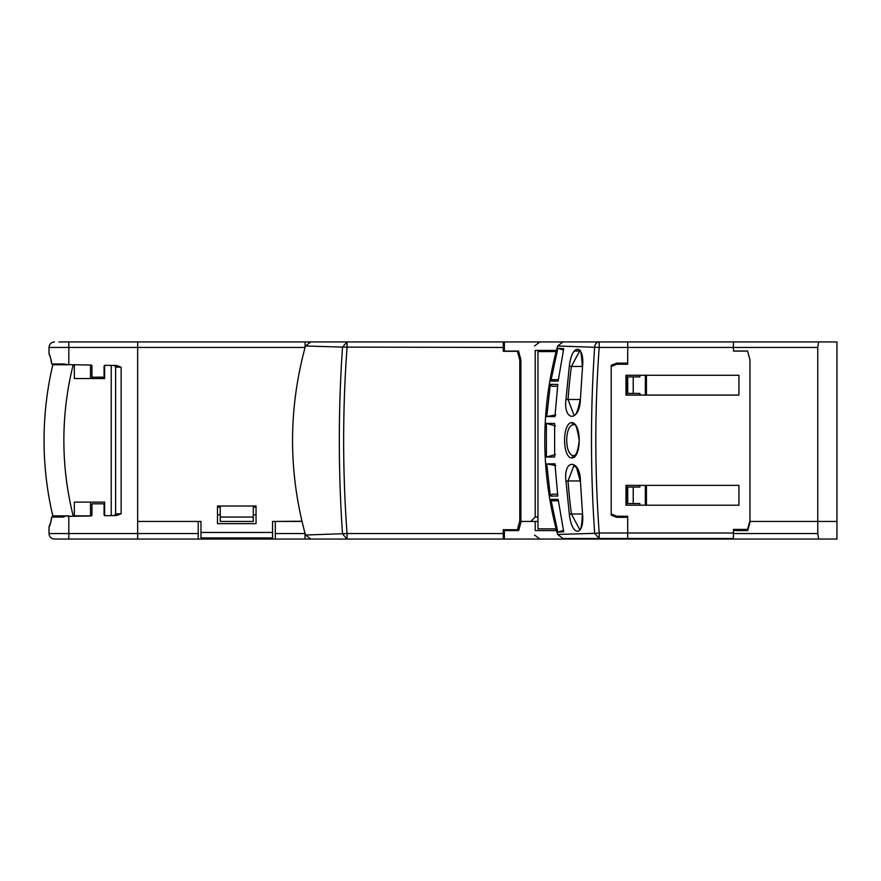 <?xml version="1.0" encoding="UTF-8"?>
<svg xmlns="http://www.w3.org/2000/svg" width="881" height="881" viewBox="0 0 881 881"><rect width="100%" height="100%" fill="white"/><g stroke="black" fill="none" stroke-linecap="round" stroke-linejoin="round"><path stroke-width="1.32" d="M748.057 529.426L733.433 529.426L733.433 533.005L627.713 533.005L627.713 538.511L627.713 517.312L616.7 517.312L611.194 515.11L611.194 365.34L616.7 363.137L627.713 363.137L627.713 347.444L627.713 364.238L616.7 364.238L611.194 366.441L611.194 514.008L616.7 516.211L627.713 516.211L627.713 533.005L599.212 533.005L599.212 538.511L594.675 533.335L599.212 533.005A1276.459 1276.459 -91.3 0 1 599.201 347.444L557.629 345.98L556.12 351.574C541.022 410.678 541.022 469.771 556.12 528.875L557.629 534.47L594.675 533.335C590.413 471.258 590.413 409.18 594.675 347.114A5.506 4.537 90.1 0 1 594.763 346.299A5.506 4.537 90 0 1 599.201 341.938L599.212 347.444L627.713 347.444L627.713 341.938L627.713 347.444L733.433 347.444L733.433 341.938L818.636 341.938L817.766 347.444L733.433 347.444L733.433 351.023L747.595 351.023L749.951 359.833L749.951 520.616L747.595 529.426M733.433 538.511L562.992 538.511L557.629 534.47M557.629 345.98L562.992 341.938L733.433 341.938L733.433 351.079L747.595 351.079L749.951 359.889L749.951 521.442L817.766 521.442L817.766 347.444M738.939 485.376L625.984 485.376L625.984 505.198L738.939 505.198L738.939 485.376M738.939 375.251L625.984 375.251L625.984 395.073L738.939 395.073L738.939 375.251M626.611 505.198L626.611 485.376M626.611 395.073L626.611 375.251M646.434 505.198L646.434 485.376M646.434 395.073L646.434 375.251M646.346 485.376L646.202 487.854A2.203 0.661 -90 0 0 645.542 489.869L645.355 496.939L646.434 496.939M646.434 498.04L645.332 498.04L645.542 505.11A2.203 0.661 -90 0 0 645.542 505.198M646.434 383.51L645.332 383.51L645.542 390.58A2.203 0.661 -90 0 0 646.202 392.596L646.434 392.596M646.346 395.073L646.346 392.596M645.542 375.251A2.203 0.661 -90 0 0 645.542 375.339L645.355 382.409L646.434 382.409M582.561 366.265L580.403 399.39C579.555 422.252 563.223 421.614 565.976 399.291L569.335 366.177C571.967 342.544 584.687 344.757 582.561 366.265L580.403 399.39M580.403 481.059L582.561 514.185C584.532 535.769 572.011 538.027 569.335 514.273L565.976 481.136C563.146 457.944 580.425 459.618 580.403 481.07L582.561 514.185M555.856 351.574L537.961 351.574L537.961 528.875L555.856 528.875M571.703 457.9C562.474 457.867 561.924 423.464 571.703 422.55C582.176 423.42 581.273 458.935 571.703 457.9L573.74 455.642C564.159 455.642 564.633 424.003 573.74 424.807C575.37 422.715 577.198 427.957 579.224 440.533C577.958 450.786 576.13 455.818 573.74 455.642M546.771 463.913L554.942 463.791L557.805 496.036L550.328 496.091L546.771 463.913L555.812 465.553M554.942 416.658L546.771 416.537L550.328 384.358L557.805 384.413L554.942 416.658M546.396 423.409L554.634 423.497L554.634 456.953L546.385 457.041L546.396 423.409L555.437 425.908M557.849 348.27L550.856 381.044L558.147 381.099L563.73 348.678L557.849 348.27L563.444 350.054M557.849 532.179L563.73 531.772L558.147 499.351L550.856 499.406L557.849 532.179L563.444 530.395M639.892 485.376L639.892 487.028L633.219 487.028L633.219 503.547L639.892 503.547L639.892 505.198M639.892 375.251L639.892 376.903L633.219 376.903L633.219 393.422L639.892 393.422L639.892 395.073M645.332 395.073L645.332 375.251M633.219 393.422L627.713 393.422L627.713 376.903L633.219 376.903M546.771 416.537L555.812 414.896M551.991 386.263L557.574 386.263L551.991 386.263L550.328 384.358M551.991 494.186L557.574 494.186L551.991 494.186L550.328 496.091M546.385 457.041L555.437 454.541M569.335 514.284L571.417 514.008L579.665 529.426C580.942 530.23 581.856 525.153 582.385 514.196M582.363 514.008L571.417 514.008A562.75 562.75 -103.5 0 1 568.047 480.971L565.965 481.125M580.183 480.96L568.047 480.971L573.905 465.553L576.626 467.921L580.194 481.07M552.519 500.793L558.345 500.793L552.519 500.793L550.856 499.406M645.332 485.376L645.332 505.198M633.219 503.547L627.713 503.547L627.713 487.028L633.219 487.028M580.194 399.379C577.947 410.92 575.855 416.096 573.905 414.896L568.047 399.478L580.183 399.478M565.976 399.324L568.047 399.478A562.75 562.75 101.2 0 1 571.417 366.441L569.335 366.166M582.385 366.254C581.405 353.523 580.491 348.447 579.632 351.023L571.417 366.441L582.363 366.43M580.535 351.023L574.236 351.023M552.519 379.656L558.345 379.656L552.519 379.656L550.856 381.044M200.978 532.454L272.559 532.454L272.559 537.961L200.978 537.961L200.978 521.442L137.656 521.442L137.656 341.938L599.201 341.938M733.433 529.426L733.433 530.582L747.749 530.582L750.194 521.442L836.95 521.442L836.95 341.938L818.636 341.938M305.046 341.938L305.046 347.444L68.828 347.444L68.828 341.938L58.917 341.938L137.656 341.938L137.656 539.062L137.656 533.556L198.225 533.556L198.225 521.442L137.656 521.442L137.656 533.556L68.828 533.556L68.828 539.062L54.512 539.062C51.164 538.731 49.336 536.903 49.006 533.556L49.006 526.948L51.241 520.836M272.559 532.454L272.559 521.442L301.941 521.244M256.041 523.644L217.497 523.644L217.497 506.024L256.041 506.024L256.041 523.644M504.373 341.938L504.373 351.079L518.535 351.079L504.373 351.299M518.535 351.079L520.891 359.889L520.891 521.442L530.803 521.442L535.207 517.037L535.207 350.418L556.429 350.418M220.25 507.126L217.497 507.126L217.497 506.024L220.25 506.024L220.25 521.442L253.288 521.442L253.288 506.024L256.041 506.024L256.041 507.126L253.288 507.126M537.961 517.037L535.207 517.037M818.636 539.062L836.95 539.062L836.95 521.442L817.766 521.442L817.766 533.556L818.636 539.062L504.373 539.062L504.373 530.582L518.689 530.582L521.134 521.442L537.961 521.442M301.985 521.442L275.312 521.442L275.312 533.556L305.046 533.556L305.046 539.062L503.271 539.062L503.271 529.701L518.92 529.701M305.046 539.062L58.917 539.062M747.749 530.582L733.433 530.582L733.433 539.062M535.207 521.442L535.207 530.582L556.572 530.582M518.689 530.582L504.373 530.582L504.373 529.701M275.312 533.556L275.312 539.062M256.041 514.757L253.288 514.757M220.25 514.757L217.497 514.757M198.225 539.062L198.225 533.556M253.288 517.037L220.25 517.037M63.696 517.037L64.963 516.409L63.696 517.037L51.66 517.037C50.779 522.874 49.898 526.177 49.006 526.948M67.65 516.365L91.084 515.958L91.954 515.077L91.954 503.822L104.068 503.822L104.068 514.834L104.96 515.715L116.589 515.506L121.138 513.777L115.631 513.909L115.631 367.091L121.138 367.223L116.589 365.494L104.96 365.285L104.068 366.155L104.068 377.178L91.954 377.178L91.954 365.923A0.881 0.881 0 0 0 91.084 365.042L64.963 364.591L63.696 363.963L67.661 364.635M104.068 514.845L104.96 515.715L104.068 514.834M68.828 364.657L68.828 347.444L49.006 347.444L49.006 354.052C49.81 354.569 50.702 357.873 51.66 363.963L63.696 363.963M78.739 516.167L68.828 516.343L68.828 533.556L49.006 533.556M114.012 515.561A1.652 1.652 0 0 0 114.64 515.418A1.652 1.652 0 0 1 114.012 515.561L116.589 515.506M59.357 515.881L58.917 517.037M51.55 518.986L51.66 517.037M114.64 515.418A1.652 1.652 0 0 0 115.631 513.909L114.64 515.418A1.652 1.652 0 0 0 115.631 513.909M115.631 513.931L115.631 367.091A1.652 1.652 0 0 0 114.012 365.439L116.589 365.494M51.66 363.963L51.219 360.065M50.481 357.499L49.611 355.329M91.954 515.077A0.881 0.881 0 0 1 91.833 515.517A0.881 0.881 0 0 0 91.954 515.077L91.382 515.903A0.881 0.881 0 0 0 91.514 515.837A0.881 0.881 0 0 1 91.382 515.903L91.954 515.077M518.59 351.299L503.271 351.299L503.271 341.938L310.85 341.938L305.487 345.98C288.252 408.993 288.252 472.007 305.487 535.02L347.048 533.556L347.048 539.062L342.511 533.886C338.249 471.632 338.249 409.368 342.511 347.114L305.487 345.98M504.373 539.062L310.74 539.062M305.487 535.02L310.85 539.062L503.271 539.062M517.433 351.299L519.79 360.109L519.79 520.891L517.433 529.701M503.271 341.938L347.048 341.938L342.511 347.114L503.271 347.444M539.91 341.938L534.547 345.98M534.547 535.02L539.91 539.062M68.828 364.789L52.805 364.789A330.375 330.375 0 0 1 53.003 363.963M53.08 517.037A330.375 330.375 0 0 1 52.805 515.881L68.828 515.881M56.164 515.881L56.164 517.037M52.805 515.881A330.375 330.375 0 0 1 52.805 364.789A330.375 330.375 0 0 0 52.805 515.881M104.619 515.649L104.619 502.115L74.334 502.115L74.334 515.881L73.2 515.881A310.553 310.553 0 0 1 73.2 364.789L74.334 364.789L74.334 378.555L104.619 378.555L104.619 365.351M111.226 365.395L111.226 515.605M76.515 364.789L74.334 364.789M56.164 363.963L56.164 364.789M74.334 515.881L91.437 515.881M645.619 383.51L645.619 382.409M645.619 498.04L645.619 496.939M646.434 489.869L645.542 489.869M645.542 505.11L646.434 505.11M645.542 390.58L646.434 390.58M646.434 375.339L645.542 375.339M627.713 538.511L599.201 538.511M571.703 422.55L573.74 424.807M733.433 533.556L817.766 533.556M121.138 367.223L121.138 513.777M310.74 341.938L347.048 341.938L347.048 347.444A1276.624 1276.624 -88.6 0 0 347.048 533.556L503.271 533.556M90.501 515.881L90.501 502.115M90.501 378.555L90.501 365.031M556.285 350.935L554.865 350.418M556.407 529.955L554.865 530.582M115.631 367.091L114.651 365.593M49.006 347.444C49.336 344.097 51.164 342.269 54.512 341.938M91.954 365.923L91.382 365.097M59.357 364.789L59.357 363.963"/></g></svg>
